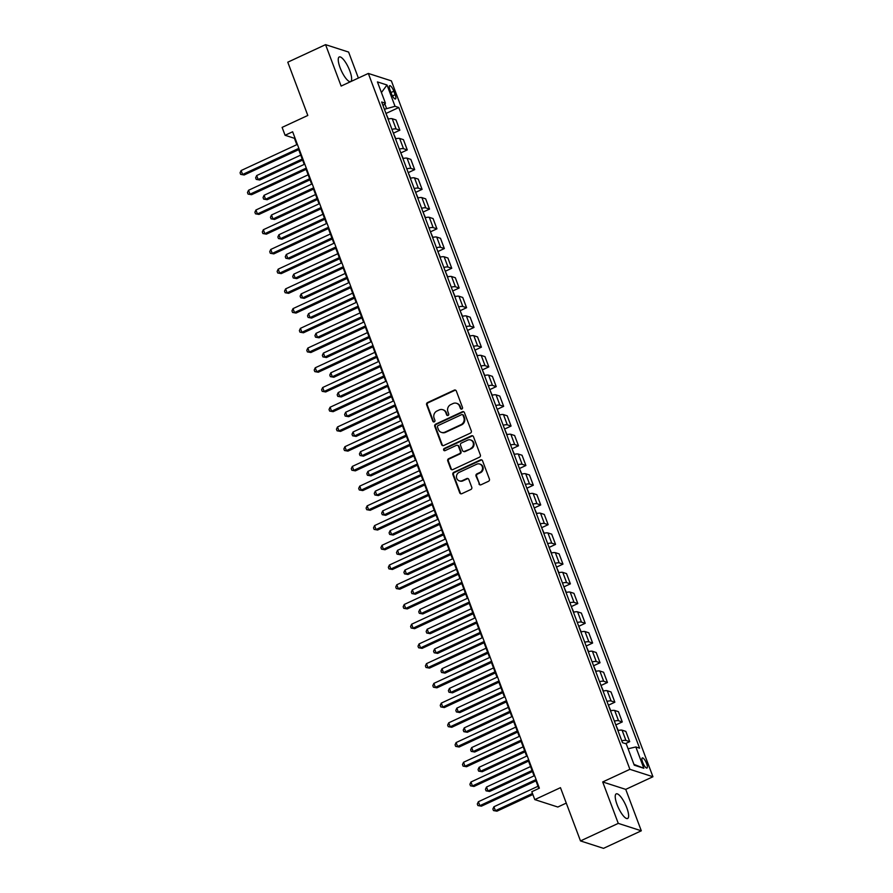 <?xml version="1.0" encoding="UTF-8"?>
<svg xmlns="http://www.w3.org/2000/svg" width="893" height="893" viewBox="0 0 893 893"><rect width="100%" height="100%" fill="white"/><g stroke="black" fill="none" stroke-linecap="round" stroke-linejoin="round"><path stroke-width="1.34" d="M461.871 409.027A1.194 1.105 -72.1 0 0 462.496 407.465L456.312 391A1.708 1.585 -72.1 0 0 454.247 390.141L427.546 402.553A1.708 1.585 -72.1 0 0 426.642 404.786L432.826 421.239A1.194 1.105 -72.1 0 0 434.277 421.842A1.194 1.105 -72.1 0 0 434.902 420.279L434.11 418.147A5.458 5.057 -72.1 0 1 436.99 410.992L439.211 409.954A5.458 5.057 -72.1 0 1 445.83 412.7L446.623 414.832A1.194 1.105 -72.1 0 0 448.074 415.435A1.194 1.105 -72.1 0 0 448.699 413.872L447.906 411.74A5.458 5.057 -72.1 0 1 450.786 404.585L453.008 403.547A5.458 5.057 -72.1 0 1 459.616 406.293L460.42 408.425A1.194 1.105 -72.1 0 0 461.871 409.027M626.786 807.741A13.562 3.873 65.1 0 0 616.215 793.877A13.562 3.873 65.1 0 0 617.074 804.615A13.562 3.873 65.1 0 0 627.645 818.479A13.562 3.873 65.1 0 0 626.786 807.741M349.799 70.837A13.562 3.873 65.1 0 0 339.228 56.973A13.562 3.873 65.1 0 0 340.088 67.701A13.562 3.873 65.1 0 0 350.659 81.564A13.562 3.873 65.1 0 0 349.799 70.837M646.632 763.615A5.559 1.585 65.1 0 0 642.301 757.934A5.559 1.585 65.1 0 0 642.647 762.332A5.559 1.585 65.1 0 0 646.99 768.025A5.559 1.585 65.1 0 0 646.632 763.615M478.949 483.917A1.708 1.585 -72.1 0 0 481.014 484.776L488.504 481.294A1.708 1.585 -72.1 0 0 489.409 479.061L482.544 460.788A1.708 1.585 -72.1 0 0 480.467 459.917L453.778 472.33A1.708 1.585 -72.1 0 0 452.874 474.563L459.739 492.836A1.708 1.585 -72.1 0 0 461.804 493.695L470.857 489.498A1.708 1.585 -72.1 0 0 471.761 487.254L468.814 479.441A1.708 1.585 -72.1 0 0 466.749 478.581L462.261 480.657A4.565 4.231 -72.1 0 1 456.446 476.806A4.565 4.231 -72.1 0 1 459.147 472.375L476.728 464.215A4.565 4.231 -72.1 0 1 482.544 468.066A4.565 4.231 -72.1 0 1 479.842 472.497L476.907 473.859A1.708 1.585 -72.1 0 0 476.014 476.092L479.574 484.118A1.708 1.585 -72.1 0 0 480.233 484.921M358.372 78.059L348.605 52.073L325.565 44.65L287.78 62.197L307.806 115.454L282.11 127.386L285.079 135.278L292.636 131.773L539.372 788.206L531.815 791.711L534.784 799.603L557.824 807.026L566.274 803.097M618.269 823.379L641.308 830.803L625.736 789.379L602.697 781.955L618.269 823.379L580.495 840.927L560.469 787.671L534.784 799.603M602.697 781.955L629.9 769.32L368.329 73.438L391.368 80.861L652.939 776.743L629.9 769.32M325.565 44.65L341.137 86.074L368.329 73.438M470.399 433.127A1.708 1.585 -72.1 0 0 471.303 430.884L464.427 412.611A1.708 1.585 -72.1 0 0 462.362 411.751L435.672 424.153A1.708 1.585 -72.1 0 0 434.768 426.396L441.633 444.669A1.708 1.585 -72.1 0 0 443.698 445.529L470.399 433.127M473.48 436.699L480.356 454.972A1.708 1.585 -72.1 0 1 479.452 457.216L452.751 469.618A1.708 1.585 -72.1 0 1 450.686 468.758L447.75 460.933A1.708 1.585 -72.1 0 1 448.654 458.701L459.482 453.666A1.708 1.585 -72.1 0 0 460.375 451.423L458.433 446.243A1.708 1.585 -72.1 0 0 456.368 445.384L445.094 450.619A1.194 1.105 -72.1 0 1 443.564 449.603A1.194 1.105 -72.1 0 1 444.279 448.442L471.415 435.84A1.708 1.585 -72.1 0 1 473.48 436.699M641.308 830.803L603.523 848.35L580.495 840.927M389.984 89.981L391.29 93.452A5.391 1.54 65.1 0 0 395.487 98.967A5.391 1.54 65.1 0 0 395.152 94.691L393.846 91.22A5.391 1.54 65.1 0 0 389.649 85.717A5.391 1.54 65.1 0 0 389.984 89.981M383.041 105.653L385.441 103.22L381.668 102.003L622.477 742.663L626.25 743.869L634.253 765.178L643.842 768.27L633.941 764.363M385.441 103.22L377.426 81.91L387.015 85.002L395.03 106.3L384.403 109.281M385.977 113.467L398.791 107.517L395.03 106.3M398.791 107.517L639.6 748.178L635.838 746.961L643.842 768.27M625.736 789.379L652.939 776.743M285.079 135.278L294.422 138.292L296.811 144.666M298.686 149.656L304.234 164.39M306.109 169.38L311.646 184.114M313.521 189.104L319.058 203.838M320.933 208.828L326.47 223.563M328.345 228.552L333.882 243.287M335.757 248.276L341.305 263.011M343.18 268L348.716 282.735M350.592 287.725L356.128 302.459M358.004 307.449L363.54 322.183M365.416 327.173L370.952 341.907M372.827 346.897L378.375 361.632M380.239 366.621L385.787 381.367M387.662 386.345L393.199 401.091M395.074 406.069L400.611 420.815M402.486 425.794L408.023 440.539M409.898 445.518L415.435 460.263M417.31 465.253L422.858 479.988M424.733 484.977L430.27 499.712M432.145 504.701L437.682 519.436M439.557 524.425L445.094 539.16M446.969 544.15L452.505 558.884M454.381 563.874L459.928 578.608M461.804 583.598L467.34 598.332M469.216 603.322L474.752 618.056M476.628 623.046L482.164 637.781M484.039 642.77L489.576 657.505M491.451 662.494L496.999 677.229M498.874 682.219L504.411 696.953M506.286 701.943L511.823 716.677M513.698 721.667L519.235 736.401M521.11 741.391L526.647 756.125M528.522 761.115L534.07 775.85M535.934 780.839L538.803 788.474M386.49 108.31L384.816 103.845M294.991 138.024L294.422 138.292M393.4 133.191L399.863 130.188L396.001 119.93L392.239 118.724A6.954 1.708 159.4 0 0 388.109 119.126M400.812 152.915L407.275 149.912L403.424 139.654L399.651 138.448A6.954 1.708 159.4 0 0 395.521 138.85M408.224 172.639L414.687 169.637L410.836 159.389L407.063 158.173A6.954 1.708 159.4 0 0 402.933 158.574M415.636 192.363L422.099 189.361L418.248 179.113L414.486 177.897A6.954 1.708 159.4 0 0 410.345 178.299M423.048 212.099L429.522 209.085L425.66 198.838L421.898 197.621A6.954 1.708 159.4 0 0 417.768 198.023M430.471 231.823L436.934 228.82L433.072 218.562L429.31 217.345A6.954 1.708 159.4 0 0 425.18 217.747M437.883 251.547L444.346 248.544L440.495 238.286L436.722 237.069A6.954 1.708 159.4 0 0 432.592 237.471M445.294 271.271L451.758 268.268L447.906 258.01L444.134 256.793A6.954 1.708 159.4 0 0 440.003 257.195M452.706 290.995L459.169 287.993L455.318 277.734L451.545 276.517A6.954 1.708 159.4 0 0 447.415 276.919M460.118 310.719L466.581 307.717L462.73 297.458L458.969 296.242A6.954 1.708 159.4 0 0 454.838 296.643M467.53 330.443L474.004 327.441L470.142 317.182L466.38 315.966A6.954 1.708 159.4 0 0 462.25 316.379M474.953 350.168L481.416 347.165L477.554 336.907L473.792 335.69A6.954 1.708 159.4 0 0 469.662 336.103M482.365 369.892L488.828 366.889L484.977 356.631L481.204 355.414A6.954 1.708 159.4 0 0 477.074 355.827M489.777 389.616L496.24 386.613L492.389 376.355L488.616 375.138A6.954 1.708 159.4 0 0 484.486 375.551M497.189 409.34L503.652 406.337L499.801 396.079L496.039 394.862A6.954 1.708 159.4 0 0 491.898 395.275M504.601 429.064L511.075 426.061L507.213 415.803L503.451 414.586A6.954 1.708 159.4 0 0 499.321 414.999M512.024 448.788L518.487 445.786L514.625 435.527L510.863 434.311A6.954 1.708 159.4 0 0 506.733 434.724M519.436 468.512L525.899 465.51L522.048 455.251L518.275 454.046A6.954 1.708 159.4 0 0 514.145 454.448M526.848 488.237L533.311 485.234L529.46 474.976L525.687 473.77A6.954 1.708 159.4 0 0 521.557 474.172M534.26 507.961L540.723 504.958L536.872 494.7L533.11 493.494A6.954 1.708 159.4 0 0 528.969 493.896M541.671 527.685L548.146 524.682L544.284 514.424L540.522 513.218A6.954 1.708 159.4 0 0 536.392 513.62M549.095 547.409L555.558 544.406L551.695 534.148L547.934 532.942A6.954 1.708 159.4 0 0 543.804 533.344M556.506 567.133L562.97 564.13L559.118 553.872L555.346 552.667A6.954 1.708 159.4 0 0 551.215 553.068M563.918 586.857L570.381 583.855L566.53 573.607L562.757 572.391A6.954 1.708 159.4 0 0 558.627 572.793M571.33 606.581L577.793 603.579L573.942 593.332L570.169 592.115A6.954 1.708 159.4 0 0 566.039 592.517M578.742 626.317L585.216 623.303L581.354 613.056L577.592 611.839A6.954 1.708 159.4 0 0 573.462 612.241M586.154 646.041L592.628 643.038L588.766 632.78L585.004 631.563A6.954 1.708 159.4 0 0 580.874 631.965M593.577 665.765L600.04 662.762L596.189 652.504L592.416 651.287A6.954 1.708 159.4 0 0 588.286 651.689M600.989 685.489L607.452 682.486L603.601 672.228L599.828 671.011A6.954 1.708 159.4 0 0 595.698 671.413M608.401 705.213L614.864 702.211L611.013 691.952L607.24 690.735A6.954 1.708 159.4 0 0 603.11 691.137M615.813 724.937L622.276 721.935L618.425 711.676L614.663 710.46A6.954 1.708 159.4 0 0 610.533 710.861M625.468 743.623L629.699 741.659L625.837 731.4L622.075 730.184A6.954 1.708 159.4 0 0 617.945 730.597M399.863 130.188L396.09 128.983A6.954 1.708 159.4 0 0 391.96 129.385M407.275 149.912L403.502 148.707A6.954 1.708 159.4 0 0 399.372 149.109M414.687 169.637L410.925 168.431A6.954 1.708 159.4 0 0 406.795 168.833M422.099 189.361L418.337 188.155A6.954 1.708 159.4 0 0 414.207 188.557M429.522 209.085L425.749 207.879A6.954 1.708 159.4 0 0 421.619 208.281M436.934 228.82L433.161 227.603A6.954 1.708 159.4 0 0 429.031 228.005M444.346 248.544L440.573 247.328A6.954 1.708 159.4 0 0 436.443 247.729M451.758 268.268L447.996 267.052A6.954 1.708 159.4 0 0 443.866 267.453M459.169 287.993L455.408 286.776A6.954 1.708 159.4 0 0 451.278 287.178M466.581 307.717L462.82 306.5A6.954 1.708 159.4 0 0 458.689 306.902M474.004 327.441L470.231 326.224A6.954 1.708 159.4 0 0 466.101 326.626M481.416 347.165L477.643 345.948A6.954 1.708 159.4 0 0 473.513 346.35M488.828 366.889L485.066 365.672A6.954 1.708 159.4 0 0 480.925 366.074M496.24 386.613L492.478 385.396A6.954 1.708 159.4 0 0 488.348 385.809M503.652 406.337L499.89 405.121A6.954 1.708 159.4 0 0 495.76 405.534M511.075 426.061L507.302 424.845A6.954 1.708 159.4 0 0 503.172 425.258M518.487 445.786L514.714 444.569A6.954 1.708 159.4 0 0 510.584 444.982M525.899 465.51L522.137 464.293A6.954 1.708 159.4 0 0 517.996 464.706M533.311 485.234L529.549 484.017A6.954 1.708 159.4 0 0 525.419 484.43M540.723 504.958L536.961 503.741A6.954 1.708 159.4 0 0 532.831 504.154M548.146 524.682L544.373 523.477A6.954 1.708 159.4 0 0 540.243 523.878M555.558 544.406L551.785 543.201A6.954 1.708 159.4 0 0 547.655 543.603M562.97 564.13L559.197 562.925A6.954 1.708 159.4 0 0 555.066 563.327M570.381 583.855L566.62 582.649A6.954 1.708 159.4 0 0 562.49 583.051M577.793 603.579L574.032 602.373A6.954 1.708 159.4 0 0 569.901 602.775M585.216 623.303L581.443 622.097A6.954 1.708 159.4 0 0 577.313 622.499M592.628 643.038L588.855 641.821A6.954 1.708 159.4 0 0 584.725 642.223M600.04 662.762L596.267 661.546A6.954 1.708 159.4 0 0 592.137 661.947M607.452 682.486L603.69 681.27A6.954 1.708 159.4 0 0 599.56 681.672M614.864 702.211L611.102 700.994A6.954 1.708 159.4 0 0 606.972 701.396M622.276 721.935L618.514 720.718A6.954 1.708 159.4 0 0 614.384 721.12M629.699 741.659L625.926 740.442A6.954 1.708 159.4 0 0 621.796 740.844M628.092 748.78L635.838 746.961M381.423 92.548L387.015 85.002M461.424 409.128A1.194 1.105 -72.1 0 1 461.045 408.626L460.241 406.494A5.458 5.057 -72.1 0 0 457.171 403.502L456.546 403.301M442.749 409.708L443.374 409.909A5.458 5.057 -72.1 0 1 446.444 412.901L447.248 415.033A1.194 1.105 -72.1 0 0 447.627 415.535M455.653 390.208A1.708 1.585 -72.1 0 0 454.872 390.341L428.171 402.754A1.708 1.585 -72.1 0 0 427.267 404.987L433.451 421.44A1.194 1.105 -72.1 0 0 433.831 421.942M463.768 411.807A1.708 1.585 -72.1 0 0 462.987 411.952L436.286 424.354A1.708 1.585 -72.1 0 0 435.393 426.597L442.258 444.87A1.708 1.585 -72.1 0 0 442.917 445.674M462.998 415.278A1.194 1.105 -72.1 0 0 461.547 414.676L438.117 425.57A1.194 1.105 -72.1 0 0 437.481 427.133L438.329 429.377A5.458 5.057 -72.1 0 0 444.937 432.134L460.955 424.688A5.458 5.057 -72.1 0 0 463.835 417.522L462.998 415.278L463.623 415.479A1.194 1.105 -72.1 0 0 462.942 414.832L462.328 414.631M441.399 432.368L442.024 432.569A5.458 5.057 -72.1 0 0 445.562 432.335L444.937 432.134M463.623 415.479L464.46 417.723A5.458 5.057 -72.1 0 1 461.581 424.889L445.562 432.335M457.473 445.306L458.087 445.507A1.708 1.585 -72.1 0 1 459.047 446.444L461 451.624A1.708 1.585 -72.1 0 1 460.096 453.867L449.268 458.902A1.708 1.585 -72.1 0 0 448.375 461.134L451.311 468.959A1.708 1.585 -72.1 0 0 451.97 469.751M472.821 435.896A1.708 1.585 -72.1 0 0 472.04 436.041L444.904 448.643A1.194 1.105 -72.1 0 0 444.647 450.719M470.711 448.442A4.565 4.231 -72.1 0 0 470.555 439.959A4.565 4.231 -72.1 0 0 467.597 440.16L461.402 443.04A1.708 1.585 -72.1 0 0 460.509 445.272L462.451 450.463A1.708 1.585 -72.1 0 0 464.516 451.322L471.337 448.643A4.565 4.231 -72.1 0 0 471.18 440.16L470.555 439.959M463.411 451.4L464.036 451.601A1.708 1.585 -72.1 0 0 465.141 451.523L464.516 451.322M471.337 448.643L465.141 451.523M479.686 464.003L480.311 464.204A4.565 4.231 -72.1 0 1 480.467 472.698L477.532 474.06A1.708 1.585 -72.1 0 0 476.639 476.293L479.574 484.118M459.303 480.869L459.928 481.059A4.565 4.231 -72.1 0 0 462.887 480.858L462.261 480.657M468.155 478.637A1.708 1.585 -72.1 0 0 467.374 478.782L462.887 480.858M481.874 459.984A1.708 1.585 -72.1 0 0 481.093 460.118L454.392 472.531A1.708 1.585 -72.1 0 0 453.499 474.763L460.364 493.036A1.708 1.585 -72.1 0 0 461.022 493.84M388.422 119.048L386.189 114.025M300.729 155.092L256.682 175.553L258.166 179.504L259.718 180.006L302.604 160.081M259.718 180.006L256.224 179.381L258.166 179.504L302.214 159.032M256.224 179.381L255.632 177.796L256.682 175.553M298.865 148.35L242.595 174.481L241.11 170.541L297.38 144.398M299.255 149.388L244.157 174.983L240.652 174.369L240.061 172.784L241.11 170.541M244.157 174.983L240.652 174.369M395.833 138.772L393.601 133.749M308.152 174.816L264.094 195.277L265.578 199.228L267.13 199.731L310.027 179.806M267.13 199.731L263.636 199.106L265.578 199.228L309.637 178.756M263.636 199.106L263.044 197.52L264.094 195.277M403.245 158.496L401.013 153.473M315.564 194.54L271.505 215.001L272.99 218.952L274.553 219.455L317.439 199.53M274.553 219.455L271.048 218.83L272.99 218.952L317.048 198.48M271.048 218.83L270.456 217.256L271.505 215.001M410.657 178.22L408.436 173.197M322.976 214.264L278.917 234.725L280.402 238.677L281.965 239.179L324.851 219.254M281.965 239.179L278.46 238.554L280.402 238.677L324.46 218.205M278.46 238.554L277.868 236.98L278.917 234.725M306.277 168.074L250.007 194.205L248.533 190.265L304.792 164.122M306.667 169.112L251.569 194.707L248.064 194.094L247.473 192.508L248.533 190.265M251.569 194.707L248.064 194.094M313.689 187.798L257.43 213.94L255.945 209.989L312.215 183.846M314.09 188.836L258.981 214.432L255.487 213.818L254.896 212.233L255.945 209.989M258.981 214.432L255.487 213.818M321.112 207.522L264.841 233.665L263.357 229.713L319.627 203.571M321.502 208.56L266.393 234.156L262.899 233.542L262.308 231.957L263.357 229.713M266.393 234.156L262.899 233.542M418.069 197.945L415.848 192.921M330.388 233.988L286.34 254.449L287.825 258.401L289.377 258.903L332.263 238.978M289.377 258.903L285.883 258.278L287.825 258.401L331.872 237.929M285.883 258.278L285.28 256.704L286.34 254.449M328.524 227.246L272.253 253.389L270.769 249.437L327.039 223.306M328.914 228.284L273.805 253.891L270.311 253.266L269.719 251.681L270.769 249.437M273.805 253.891L270.311 253.266M425.492 217.669L423.26 212.646M337.8 253.712L293.752 274.173L295.237 278.125L296.789 278.627L339.675 258.702M296.789 278.627L293.295 278.002L295.237 278.125L339.284 257.653M293.295 278.002L292.703 276.428L293.752 274.173M432.904 237.393L430.672 232.37M345.223 273.437L301.164 293.897L302.649 297.849L304.2 298.351L347.098 278.426M304.2 298.351L300.707 297.726L302.649 297.849L346.696 277.388M300.707 297.726L300.115 296.152L301.164 293.897M440.316 257.117L438.083 252.094M352.635 293.161L308.576 313.633L310.061 317.573L311.624 318.075L354.51 298.15M311.624 318.075L308.118 317.45L310.061 317.573L354.119 297.112M308.118 317.45L307.527 315.876L308.576 313.633M447.728 276.841L445.495 271.818M360.046 312.885L315.988 333.357L317.473 337.297L319.035 337.8L361.922 317.875M319.035 337.8L315.53 337.174L317.473 337.297L361.531 316.836M315.53 337.174L314.939 335.601L315.988 333.357M455.14 296.565L452.918 291.542M367.458 332.609L323.411 353.081L324.885 357.021L326.447 357.524L369.334 337.599M326.447 357.524L322.942 356.899L324.885 357.021L368.943 336.561M322.942 356.899L322.351 355.325L323.411 353.081M335.935 246.97L279.665 273.113L278.181 269.161L334.451 243.03M336.326 248.008L281.228 273.615L277.723 272.99L277.131 271.416L278.181 269.161M281.228 273.615L277.723 272.99M343.347 266.694L287.077 292.837L285.604 288.885L341.863 262.754M343.738 267.733L288.64 293.339L285.135 292.714L284.543 291.14L285.604 288.885M288.64 293.339L285.135 292.714M350.759 286.419L294.5 312.561L293.016 308.61L349.286 282.478M351.161 287.457L296.052 313.063L292.558 312.438L291.955 310.864L293.016 308.61M296.052 313.063L292.558 312.438M358.182 306.143L301.912 332.285L300.428 328.334L356.698 302.202M358.573 307.192L303.464 332.788L299.97 332.163L299.378 330.589L300.428 328.334M303.464 332.788L299.97 332.163M365.594 325.867L309.324 352.009L307.839 348.058L364.11 321.926M365.985 326.916L310.876 352.512L307.382 351.887L306.79 350.313L307.839 348.058M310.876 352.512L307.382 351.887M462.563 316.289L460.33 311.266M374.87 352.333L330.823 372.805L332.308 376.746L333.859 377.248L376.746 357.323M333.859 377.248L330.365 376.623L332.308 376.746L376.355 356.285M330.365 376.623L329.774 375.049L330.823 372.805M373.006 345.591L316.736 371.734L315.251 367.782L371.521 341.651M373.397 346.64L318.299 372.236L314.794 371.611L314.202 370.037L315.251 367.782M318.299 372.236L314.794 371.611M469.975 336.014L467.742 330.99M382.293 372.057L338.235 392.529L339.72 396.47L341.271 396.972L384.169 377.047M341.271 396.972L337.777 396.347L339.72 396.47L383.767 376.009M337.777 396.347L337.186 394.773L338.235 392.529M380.418 365.315L324.148 391.458L322.674 387.517L378.933 361.375M380.809 366.364L325.711 391.96L322.206 391.335L321.614 389.761L322.674 387.517M325.711 391.96L322.206 391.335M477.387 355.738L475.154 350.715M389.705 391.781L345.647 412.253L347.131 416.194L348.683 416.696L391.58 396.771M348.683 416.696L345.189 416.071L347.131 416.194L391.19 395.733M345.189 416.071L344.598 414.497L345.647 412.253M387.83 385.039L331.571 411.182L330.086 407.241L386.356 381.099M388.221 386.089L333.122 411.684L329.629 411.059L329.026 409.485L330.086 407.241M333.122 411.684L329.629 411.059M484.799 375.462L482.566 370.439M397.117 411.506L353.059 431.978L354.543 435.918L356.106 436.42L398.992 416.495M356.106 436.42L352.601 435.795L354.543 435.918L398.602 415.457M352.601 435.795L352.009 434.221L353.059 431.978M395.253 404.763L338.983 430.906L337.498 426.966L393.768 400.823M395.644 405.813L340.534 431.408L337.041 430.783L336.449 429.209L337.498 426.966M340.534 431.408L337.041 430.783M492.21 395.197L489.989 390.163M404.529 431.241L360.482 451.702L361.955 455.642L363.518 456.144L406.404 436.219M363.518 456.144L360.013 455.519L361.955 455.642L406.014 435.181M360.013 455.519L359.421 453.945L360.482 451.702M402.665 424.488L346.395 450.63L344.91 446.69L401.18 420.547M403.056 425.537L347.946 451.132L344.452 450.507L343.861 448.933L344.91 446.69M347.946 451.132L344.452 450.507M499.634 414.921L497.401 409.887M411.941 450.965L367.894 471.426L369.378 475.366L370.93 475.869L413.816 455.943M370.93 475.869L367.436 475.255L369.378 475.366L413.426 454.905M367.436 475.255L366.833 473.67L367.894 471.426M410.077 444.212L353.807 470.354L352.322 466.414L408.592 440.271M410.467 445.261L355.369 470.857L351.864 470.231L351.273 468.658L352.322 466.414M355.369 470.857L351.864 470.231M507.045 434.645L504.813 429.611M419.364 470.689L375.306 491.15L376.79 495.09L378.342 495.593L421.228 475.668M378.342 495.593L374.848 494.979L376.79 495.09L420.837 474.629M374.848 494.979L374.256 493.394L375.306 491.15M514.457 454.37L512.225 449.346M426.776 490.413L382.717 510.874L384.202 514.814L385.754 515.317L428.651 495.392M385.754 515.317L382.26 514.703L384.202 514.814L428.26 494.354M382.26 514.703L381.668 513.118L382.717 510.874M521.869 474.094L519.637 469.071M434.188 510.137L390.129 530.598L391.614 534.539L393.177 535.041L436.063 515.116M393.177 535.041L389.672 534.427L391.614 534.539L435.672 514.078M389.672 534.427L389.08 532.842L390.129 530.598M529.281 493.818L527.06 488.795M441.6 529.862L397.552 550.322L399.026 554.263L400.589 554.765L443.475 534.851M400.589 554.765L397.084 554.151L399.026 554.263L443.084 533.802M397.084 554.151L396.492 552.566L397.552 550.322M536.704 513.542L534.472 508.519M449.012 549.586L404.964 570.047L406.449 573.998L408.001 574.489L450.887 554.575M408.001 574.489L404.507 573.875L406.449 573.998L450.496 553.526M404.507 573.875L403.904 572.29L404.964 570.047M544.116 533.266L541.884 528.243M456.423 569.31L412.376 589.771L413.861 593.722L415.412 594.225L458.299 574.299M415.412 594.225L411.919 593.599L413.861 593.722L457.908 573.25M411.919 593.599L411.327 592.014L412.376 589.771M551.528 552.99L549.295 547.967M463.847 589.034L419.788 609.495L421.273 613.446L422.824 613.949L465.722 594.024M422.824 613.949L419.33 613.324L421.273 613.446L465.32 592.974M419.33 613.324L418.739 611.738L419.788 609.495M558.94 572.714L556.707 567.691M471.258 608.758L427.2 629.219L428.685 633.17L430.247 633.673L473.134 613.748M430.247 633.673L426.742 633.048L428.685 633.17L472.743 612.698M426.742 633.048L426.151 631.474L427.2 629.219M566.352 592.439L564.119 587.415M478.67 628.482L434.612 648.943L436.097 652.895L437.659 653.397L480.546 633.472M437.659 653.397L434.154 652.772L436.097 652.895L480.155 632.423M434.154 652.772L433.563 651.198L434.612 648.943M417.489 463.947L361.219 490.078L359.734 486.138L416.004 459.995M417.879 464.985L362.781 490.581L359.276 489.956L358.685 488.382L359.734 486.138M362.781 490.581L359.276 489.956M424.901 483.671L368.642 509.803L367.157 505.862L423.416 479.72M425.291 484.709L370.193 510.305L366.699 509.68L366.097 508.106L367.157 505.862M370.193 510.305L366.699 509.68M432.324 503.395L376.053 529.527L374.569 525.586L430.839 499.444M432.714 504.433L377.605 530.029L374.111 529.404L373.52 527.83L374.569 525.586M377.605 530.029L374.111 529.404M439.736 523.119L383.465 549.251L381.981 545.31L438.251 519.168M440.126 524.158L385.017 549.753L381.523 549.139L380.931 547.554L381.981 545.31M385.017 549.753L381.523 549.139M447.147 542.844L390.877 568.975L389.393 565.035L445.663 538.892M447.538 543.882L392.44 569.477L388.935 568.863L388.343 567.278L389.393 565.035M392.44 569.477L388.935 568.863M454.559 562.568L398.289 588.699L396.805 584.759L453.075 558.616M454.95 563.606L399.852 589.201L396.347 588.587L395.755 587.002L396.805 584.759M399.852 589.201L396.347 588.587M461.971 582.292L405.701 608.423L404.228 604.483L460.487 578.34M462.362 583.33L407.264 608.926L403.759 608.312L403.167 606.727L404.228 604.483M407.264 608.926L403.759 608.312M469.383 602.016L413.124 628.159L411.64 624.207L467.91 598.064M469.785 603.054L414.676 628.65L411.182 628.036L410.59 626.451L411.64 624.207M414.676 628.65L411.182 628.036M476.806 621.74L420.536 647.883L419.051 643.931L475.322 617.789M477.197 622.778L422.088 648.374L418.594 647.76L418.002 646.175L419.051 643.931M422.088 648.374L418.594 647.76M573.764 612.163L571.542 607.14M486.082 648.206L442.035 668.667L443.508 672.619L445.071 673.121L487.958 653.196M445.071 673.121L441.566 672.496L443.508 672.619L487.567 652.147M441.566 672.496L440.975 670.922L442.035 668.667M484.218 641.464L427.948 667.607L426.463 663.655L482.733 637.524M484.609 642.502L429.5 668.109L426.006 667.484L425.414 665.899L426.463 663.655M429.5 668.109L426.006 667.484M581.187 631.887L578.954 626.864M493.494 667.931L449.447 688.391L450.932 692.343L452.483 692.845L495.369 672.92M452.483 692.845L448.989 692.22L450.932 692.343L494.979 671.871M448.989 692.22L448.398 690.646L449.447 688.391M491.63 661.188L435.36 687.331L433.875 683.379L490.145 657.248M492.021 662.226L436.923 687.833L433.418 687.208L432.826 685.623L433.875 683.379M436.923 687.833L433.418 687.208M588.599 651.611L586.366 646.588M500.917 687.655L456.859 708.116L458.343 712.067L459.895 712.569L502.792 692.644M459.895 712.569L456.401 711.944L458.343 712.067L502.391 691.606M456.401 711.944L455.81 710.37L456.859 708.116M499.042 680.913L442.772 707.055L441.298 703.104L497.557 676.972M499.433 681.951L444.334 707.557L440.829 706.932L440.238 705.358L441.298 703.104M444.334 707.557L440.829 706.932M596.011 671.335L593.778 666.312M508.329 707.379L464.271 727.851L465.755 731.791L467.318 732.293L510.204 712.368M467.318 732.293L463.813 731.668L465.755 731.791L509.814 711.33M463.813 731.668L463.221 730.094L464.271 727.851M506.454 700.637L450.195 726.779L448.71 722.828L504.98 696.696M506.856 701.675L451.746 727.282L448.253 726.656L447.65 725.083L448.71 722.828M451.746 727.282L448.253 726.656M603.422 691.059L601.19 686.036M515.741 727.103L471.683 747.575L473.167 751.515L474.73 752.018L517.616 732.093M474.73 752.018L471.225 751.393L473.167 751.515L517.226 731.054M471.225 751.393L470.633 749.819L471.683 747.575M513.877 720.361L457.607 746.503L456.122 742.552L512.392 716.42M514.268 721.41L459.158 747.006L455.664 746.381L455.073 744.807L456.122 742.552M459.158 747.006L455.664 746.381M610.834 710.783L608.613 705.76M523.153 746.827L479.106 767.299L480.579 771.239L482.142 771.742L525.028 751.817M482.142 771.742L478.637 771.117L480.579 771.239L524.637 750.779M478.637 771.117L478.045 769.543L479.106 767.299M521.289 740.085L465.019 766.227L463.534 762.276L519.804 736.145M521.679 741.134L466.57 766.73L463.076 766.105L462.485 764.531L463.534 762.276M466.57 766.73L463.076 766.105M618.257 730.507L616.025 725.484M530.565 766.551L486.518 787.023L488.002 790.964L489.554 791.466L532.44 771.541M489.554 791.466L486.06 790.841L488.002 790.964L532.049 770.503M486.06 790.841L485.457 789.267L486.518 787.023M528.701 759.809L472.43 785.952L470.946 782L527.216 755.869M529.091 760.858L473.993 786.454L470.488 785.829L469.897 784.255L470.946 782M473.993 786.454L470.488 785.829M537.988 786.275L493.929 806.747L495.414 810.688L496.966 811.19L532.864 794.513M496.966 811.19L493.472 810.565L495.414 810.688L532.474 793.475M493.472 810.565L492.88 808.991L493.929 806.747M536.113 779.533L479.842 805.676L478.369 801.735L534.628 775.593M536.503 780.582L481.405 806.178L477.9 805.553L477.309 803.979L478.369 801.735M481.405 806.178L477.9 805.553M396.09 128.983L392.239 118.724M403.502 148.707L399.651 138.448M410.925 168.431L407.063 158.173M418.337 188.155L414.486 177.897M425.749 207.879L421.898 197.621M433.161 227.603L429.31 217.345M440.573 247.328L436.722 237.069M447.996 267.052L444.134 256.793M455.408 286.776L451.545 276.517M462.82 306.5L458.969 296.242M470.231 326.224L466.38 315.966M477.643 345.948L473.792 335.69M485.066 365.672L481.204 355.414M492.478 385.396L488.616 375.138M499.89 405.121L496.039 394.862M507.302 424.845L503.451 414.586M514.714 444.569L510.863 434.311M522.137 464.293L518.275 454.046M529.549 484.017L525.687 473.77M536.961 503.741L533.11 493.494M544.373 523.477L540.522 513.218M551.785 543.201L547.934 532.942M559.197 562.925L555.346 552.667M566.62 582.649L562.757 572.391M574.032 602.373L570.169 592.115M581.443 622.097L577.592 611.839M588.855 641.821L585.004 631.563M596.267 661.546L592.416 651.287M603.69 681.27L599.828 671.011M611.102 700.994L607.24 690.735M618.514 720.718L614.663 710.46M625.926 740.442L622.075 730.184M390.955 92.559L393.846 91.22M392.451 95.953L395.152 94.691M460.241 406.494L459.616 406.293M447.248 415.033L446.623 414.832M446.444 412.901L445.83 412.7M433.451 421.44L432.826 421.239M427.267 404.987L426.642 404.786M428.171 402.754L427.546 402.553M454.872 390.341L454.247 390.141M461.045 408.626L460.42 408.425M442.258 444.87L441.633 444.669M435.393 426.597L434.768 426.396M436.286 424.354L435.672 424.153M462.987 411.952L462.362 411.751M461.581 424.889L460.955 424.688M464.46 417.723L463.835 417.522M451.311 468.959L450.686 468.758M448.375 461.134L447.75 460.933M449.268 458.902L448.654 458.701M460.096 453.867L459.482 453.666M461 451.624L460.375 451.423M459.047 446.444L458.433 446.243M444.904 448.643L444.279 448.442M472.04 436.041L471.415 435.84M476.639 476.293L476.014 476.092M477.532 474.06L476.907 473.859M480.467 472.698L479.842 472.497M467.374 478.782L466.749 478.581M460.364 493.036L459.739 492.836M453.499 474.763L452.874 474.563M454.392 472.531L453.778 472.33M481.093 460.118L480.467 459.917"/></g></svg>
